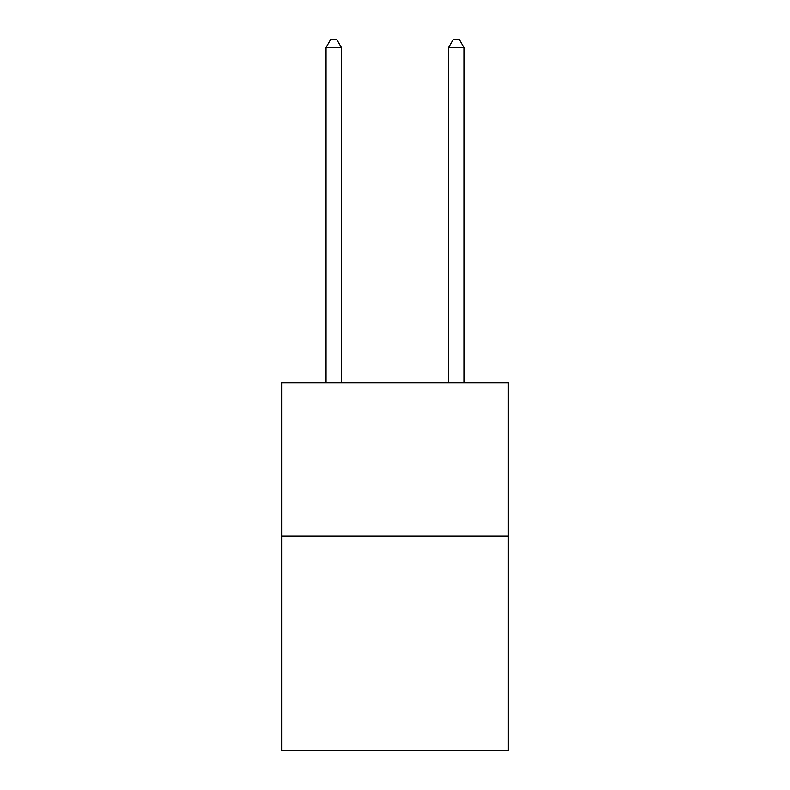 <?xml version="1.0" encoding="UTF-8"?>
<svg xmlns="http://www.w3.org/2000/svg" width="790" height="790" viewBox="0 0 790 790"><rect width="100%" height="100%" fill="white"/><g stroke="black" fill="none" stroke-linecap="round" stroke-linejoin="round"><path stroke-width="1.19" d="M508.375 536.015L508.375 750.5L281.625 750.5L281.625 382.804L508.375 382.804L508.375 536.015L281.625 536.015M341.379 382.804L341.379 47.469L326.053 47.469L326.053 382.804M326.053 47.469L330.654 39.5L336.777 39.5L341.379 47.469M463.947 382.804L463.947 47.469L448.621 47.469L448.621 382.804M448.621 47.469L453.223 39.5L459.346 39.5L463.947 47.469"/></g></svg>
